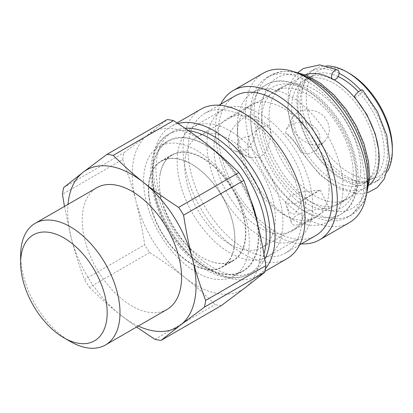 <?xml version="1.0" encoding="UTF-8"?>
<svg xmlns="http://www.w3.org/2000/svg" width="413" height="413" viewBox="0 0 413 413"><rect width="100%" height="100%" fill="white"/><g stroke="black" fill="none" stroke-linecap="round" stroke-linejoin="round"><path stroke-width="0.31" stroke-dasharray="2.06 1.55" d="M249.307 136.367C242.55 136.935 238.44 139.718 236.974 144.715C238.44 150.208 242.55 154.39 249.307 157.26L250.304 157.766L260.169 157.152L264.723 152.924L267.944 146.785L269.854 139.692L270.489 133.022L269.854 128.035L268.347 125.712L260.453 127.183L249.307 136.367A43.561 25.147 -120 0 0 249.307 157.26M245.115 149.981C256.587 143.667 260.355 118.99 254.573 115.655C251.047 112.594 240.908 118.226 233.856 127.028C226.314 135.743 226.882 147.844 234.636 150.833C238.007 152.242 241.497 151.958 245.115 149.981M184.74 165.768A64.077 36.994 60 0 1 198.013 136.435A64.077 36.994 60 0 1 247.392 153.605A64.077 36.994 60 0 1 275.363 218.09A64.077 36.994 60 0 1 262.09 247.423A64.077 36.994 60 0 1 212.71 230.258A64.077 36.994 60 0 1 184.74 165.768M305.424 74.851A64.077 36.994 -120 0 0 301.784 76.524A64.077 36.994 -120 0 0 301.784 150.518A64.077 36.994 -120 0 0 365.861 187.512A64.077 36.994 -120 0 0 369.129 185.194M297.329 112.47C304.84 107.891 318.728 109.404 325.212 117.839C330.705 126.125 330.648 133.735 325.046 140.657C313.322 155.102 284.66 130.224 292.45 117.406L297.329 112.47M321.964 212.736L329.3 208.395C328.154 207.987 322.238 208.606 311.547 210.253C299.797 211.843 289.699 218.673 291.428 222.963C292.352 227.439 302.579 224.512 312.022 218.596L321.964 212.736M282.002 233.221A74.758 43.164 -120 0 0 282.879 224.6A74.758 43.164 -120 0 0 251.145 148.138A74.758 43.164 -120 0 0 192.67 127.189A74.758 43.164 -120 0 0 192.67 213.511A74.758 43.164 -120 0 0 267.433 256.674A74.758 43.164 -120 0 0 282.002 233.221M301.309 152.619C299.828 149.274 297.097 144.968 293.116 139.702C289.229 135.18 286.736 132.991 285.636 133.125L286.581 128.954L290.943 124.597L296.962 122.454L304.025 122.238L311.061 124.354L316.688 128.892L319.807 135.232L320.013 142.134L317.654 148.195L316.121 150.146L309.347 153.796L301.309 152.619A43.561 25.147 -120 0 0 285.636 133.125M285.636 202.453L286.446 205.705L289.384 212.339L294.159 214.275L298.511 209.03L301.309 201.054L313.291 193.439L320.266 190.135L302.497 191.89L290.282 195.834L285.636 202.453A43.561 25.147 -120 0 0 300.53 201.539A43.561 25.147 -120 0 0 301.309 201.054M375.923 156.326A59.539 34.377 -120 0 0 349.935 96.405A59.539 34.377 -120 0 0 304.056 80.452A59.539 34.377 -120 0 0 304.051 149.207A59.539 34.377 -120 0 0 363.595 183.584A59.539 34.377 -120 0 0 375.923 156.326M338.113 76.508A59.539 34.377 -120 0 0 312.362 75.656A59.539 34.377 -120 0 0 312.362 144.411A59.539 34.377 -120 0 0 371.901 178.788A59.539 34.377 -120 0 0 384.229 151.53A59.539 34.377 -120 0 0 358.469 91.851M339.083 73.261A64.077 36.994 -120 0 0 310.091 71.728A64.077 36.994 -120 0 0 310.091 145.722A64.077 36.994 -120 0 0 374.168 182.716A64.077 36.994 -120 0 0 387.44 153.383A64.077 36.994 -120 0 0 360.802 90.328M387.461 171.364A64.077 36.994 60 0 1 379.077 179.882A64.077 36.994 60 0 1 315 142.888A64.077 36.994 60 0 1 315 68.894A64.077 36.994 60 0 1 326.569 65.894M349.305 73.375A60.876 35.146 -120 0 0 306.26 98.227A60.876 35.146 -120 0 0 349.305 172.784A60.876 35.146 -120 0 0 392.35 147.931M312.646 207.414A74.758 43.164 -120 0 0 280.907 130.952A74.758 43.164 -120 0 0 222.437 110.003A74.758 43.164 -120 0 0 222.437 196.325A74.758 43.164 -120 0 0 297.195 239.488A74.758 43.164 -120 0 0 312.646 207.414M305.661 203.098A64.882 37.459 -120 0 0 278.119 136.739A64.882 37.459 -120 0 0 227.377 118.557A64.882 37.459 -120 0 0 227.377 193.475A64.882 37.459 -120 0 0 292.254 230.934A64.882 37.459 -120 0 0 305.661 203.098M329.073 189.582A64.882 37.459 -120 0 0 301.531 123.224A64.882 37.459 -120 0 0 250.784 105.041A64.882 37.459 -120 0 0 237.351 134.741A64.882 37.459 -120 0 0 283.225 214.202A64.882 37.459 -120 0 0 315.666 217.419A64.882 37.459 -120 0 0 329.073 189.582M343.043 189.866A74.758 43.164 -120 0 0 311.304 113.405A74.758 43.164 -120 0 0 252.833 92.455A74.758 43.164 -120 0 0 237.351 126.677A74.758 43.164 -120 0 0 290.21 218.24A74.758 43.164 -120 0 0 327.592 221.941A74.758 43.164 -120 0 0 343.043 189.866M353.239 175.628A64.882 37.459 -120 0 0 325.697 109.275A64.882 37.459 -120 0 0 274.95 91.092A64.882 37.459 -120 0 0 274.95 166.005A64.882 37.459 -120 0 0 339.832 203.464A64.882 37.459 -120 0 0 353.239 175.628M360.792 171.271A64.882 37.459 -120 0 0 333.25 104.912A64.882 37.459 -120 0 0 282.502 86.73A64.882 37.459 -120 0 0 282.502 161.648A64.882 37.459 -120 0 0 347.385 199.107A64.882 37.459 -120 0 0 360.792 171.271M364.374 182.51A80.633 46.555 -120 0 0 330.142 100.044A80.633 46.555 -120 0 0 267.077 77.448A80.633 46.555 -120 0 0 267.077 170.554A80.633 46.555 -120 0 0 347.71 217.109A80.633 46.555 -120 0 0 364.374 182.51M263.21 73.204A86.24 49.792 -120 0 0 263.21 172.789A86.24 49.792 -120 0 0 349.45 222.576M220.749 104.195A86.24 49.792 -120 0 0 233.237 190.088A86.24 49.792 -120 0 0 301.382 243.856M234.982 95.976A80.633 46.555 -120 0 0 234.982 189.087A80.633 46.555 -120 0 0 315.615 235.637M302.068 218.482A80.633 46.555 -120 0 0 267.841 136.016A80.633 46.555 -120 0 0 204.771 113.415A80.633 46.555 -120 0 0 204.771 206.526A80.633 46.555 -120 0 0 285.404 253.081A80.633 46.555 -120 0 0 302.068 218.482M200.909 109.177A86.24 49.792 -120 0 0 200.904 208.756A86.24 49.792 -120 0 0 287.149 258.548M177.993 123.559A86.24 49.792 -120 0 0 170.936 126.476A86.24 49.792 -120 0 0 170.936 226.061A86.24 49.792 -120 0 0 257.175 275.853A86.24 49.792 -120 0 0 265.373 268.837M185.029 128.257A80.633 46.555 -120 0 0 172.675 131.948A80.633 46.555 -120 0 0 172.675 225.054A80.633 46.555 -120 0 0 253.308 271.609A80.633 46.555 -120 0 0 264.821 259.142M251.935 203.934A74.758 43.164 -120 0 0 168.06 141.396A74.758 43.164 -120 0 0 168.06 227.718A74.758 43.164 -120 0 0 242.823 270.882A74.758 43.164 -120 0 0 257.392 247.428A74.758 43.164 -120 0 0 258.27 238.807A74.758 43.164 -120 0 0 256.488 219.742M248.394 252.627A74.758 43.164 60 0 1 233.825 276.075A74.758 43.164 60 0 1 159.067 232.911A74.758 43.164 60 0 1 159.067 146.589A74.758 43.164 60 0 1 221.125 171.601A74.758 43.164 60 0 1 248.394 252.627M221.265 305.63A102.259 59.038 60 0 1 215.101 304.572C204.998 294.536 194.822 285.45 184.565 277.314A90.777 52.41 60 0 1 135.872 200.899A90.777 52.41 60 0 1 147.756 134.922A90.777 52.41 60 0 1 208.328 145.35A90.777 52.41 60 0 1 257.015 221.766A90.777 52.41 60 0 1 245.136 287.747A90.777 52.41 60 0 1 184.565 277.314C174.332 269.162 162.701 260.913 149.676 252.565A102.259 59.038 60 0 1 144.72 244.79C142.289 228.874 139.336 214.244 135.872 200.899C132.434 187.543 128.035 173.749 122.676 159.521L62.461 194.291M64.459 206.407L71.304 238.177C74.743 251.538 79.141 265.327 84.5 279.555L144.72 244.79M122.676 159.521A102.259 59.038 60 0 1 123.89 152.805L147.756 134.922L167.275 119.543M63.669 187.574L123.89 152.805M154.885 339.336L215.101 304.572M149.676 252.565L89.456 287.334A102.259 59.038 60 0 1 84.5 279.555M138.262 326.053A90.777 52.41 60 0 1 119.997 314.592L136.579 327.024M89.456 287.334C99.559 297.37 109.739 306.456 119.997 314.592A90.777 52.41 60 0 1 71.304 238.177A90.777 52.41 60 0 1 68.006 204.363M167.007 309.456A70.256 40.562 60 0 1 96.75 268.894A70.256 40.562 60 0 1 96.75 187.765M20.65 255.461A70.256 40.562 -120 0 0 70.329 341.51M148.706 189.19A60.876 35.146 60 0 1 161.313 161.323A60.876 35.146 60 0 1 208.224 177.631A60.876 35.146 60 0 1 234.796 238.895A60.876 35.146 60 0 1 234.052 247.666A60.876 35.146 60 0 1 222.189 266.762A60.876 35.146 60 0 1 175.277 250.454A60.876 35.146 60 0 1 148.706 189.19M245.467 232.736A60.876 35.146 -120 0 0 218.895 171.472A60.876 35.146 -120 0 0 171.984 155.164A60.876 35.146 -120 0 0 159.377 183.031A60.876 35.146 -120 0 0 202.422 257.588A60.876 35.146 -120 0 0 232.86 260.603A60.876 35.146 -120 0 0 245.467 232.736M160.125 173.95A61.196 35.332 -120 0 0 159.377 182.768A61.196 35.332 -120 0 0 202.649 257.717A61.196 35.332 -120 0 0 233.247 260.748A61.196 35.332 -120 0 0 245.172 241.553A61.196 35.332 -120 0 0 245.921 232.736A61.196 35.332 -120 0 0 219.205 171.147A61.196 35.332 -120 0 0 172.051 154.756A61.196 35.332 -120 0 0 160.125 173.95M234.171 247.903A61.196 35.332 60 0 1 222.246 267.103A61.196 35.332 60 0 1 161.049 231.77A61.196 35.332 60 0 1 161.049 161.106A61.196 35.332 60 0 1 211.848 181.581A61.196 35.332 60 0 1 234.171 247.903M354.586 97.076A5.338 1.404 138.9 0 0 356.94 96.513A5.338 1.404 138.9 0 0 361.236 92.935A5.338 1.404 138.9 0 0 362.629 90.049M333.967 79.781A5.338 3.278 -63.4 0 1 332.919 79.564A5.338 3.278 -63.4 0 1 332.016 78.692M356.445 182.128A74.758 43.164 -120 0 0 324.711 105.666A74.758 43.164 -120 0 0 266.235 84.717A74.758 43.164 -120 0 0 266.235 171.039A74.758 43.164 -120 0 0 340.993 214.202A74.758 43.164 -120 0 0 356.445 182.128M356.45 177.611A69.42 40.082 60 0 1 281.356 180.295A69.42 40.082 60 0 1 284.371 83.927A69.42 40.082 60 0 1 356.45 177.611M368.148 175.819A75.295 43.473 -120 0 0 289.978 74.206A75.295 43.473 -120 0 0 286.705 178.731A75.295 43.473 -120 0 0 368.148 175.819M366.868 191.333A80.633 46.555 60 0 1 351.484 214.93A80.633 46.555 60 0 1 270.851 168.375A80.633 46.555 60 0 1 270.851 75.269A80.633 46.555 60 0 1 298.981 73.746M188.524 130.663A80.633 46.555 -120 0 0 168.902 134.127A80.633 46.555 -120 0 0 168.902 227.233A80.633 46.555 -120 0 0 249.535 273.788A80.633 46.555 -120 0 0 263.948 254.016M257.655 224.28A75.295 43.473 60 0 1 258.646 239.039A75.295 43.473 60 0 1 186.702 252.859A75.295 43.473 60 0 1 164.178 143.471A75.295 43.473 60 0 1 250.474 199.345M268.347 125.712L254.573 115.655M250.304 157.766L234.641 150.833M301.784 76.524L198.013 136.435M365.861 187.512L328.33 209.184M312.022 218.601L262.09 247.423M316.121 150.151L325.046 140.663M286.576 128.954L292.45 117.406M286.446 205.705L291.423 222.963M320.271 190.13L329.306 208.389M320.256 190.15L300.53 201.539M312.362 75.656L304.056 80.452M371.901 178.788L363.595 183.584M315 68.894L310.091 71.728M379.077 179.882L374.168 182.716M222.437 110.003L192.67 127.189M297.195 239.488L267.433 256.674M250.784 105.041L227.377 118.557M315.666 217.419L292.254 230.934M283.225 214.202L290.21 218.24M237.351 134.741L237.351 126.677M327.592 221.941L340.993 214.202C349.935 209.355 357.343 197.873 358.009 179.96C358.912 157.276 347.4 128.298 329.693 108.041C322.321 99.528 314.438 92.853 306.043 88.01L293.602 82.585L282.549 80.757C276.555 80.612 271.114 81.929 266.235 84.717L252.833 92.455M282.502 86.73L274.95 91.092M347.385 199.107L339.832 203.464M365.763 197.977L363.585 202.453L351.484 214.93L347.71 217.109M267.077 77.448L270.851 75.269L281.145 71.557L292.672 71.377M219.004 105.201L204.771 113.415M299.637 244.863L285.404 253.081M177.053 122.945L170.936 126.476M264.867 271.413L257.175 275.853M172.675 131.948L168.902 134.127C136.44 150.931 150.373 221.585 189.03 256.747C200.894 267.996 213.01 274.851 225.39 277.309L232.436 278.026C238.719 278.125 244.419 276.71 249.535 273.788L253.308 271.609M233.825 276.075L242.823 270.882M159.067 146.589L168.06 141.396M171.984 155.164L161.313 161.323M232.86 260.603L222.189 266.762M159.377 183.031L159.377 182.768M222.246 267.103L233.247 260.748M161.049 161.106L172.051 154.756M332.919 79.564C322.605 74.789 314.494 74.216 308.583 77.84C297.613 83.116 293.751 106.203 303.271 130.147C308.088 142.717 314.933 153.873 323.802 163.605C334.69 175.029 345.16 181.498 355.216 183.016C360.394 183.697 364.694 183.011 368.122 180.966L376.315 170.91L378.618 161.225L378.53 149.305M298.109 72.43L292.404 79.869L288.749 89.223L287.422 109.228L292.445 131.639L303.818 154.973L319.848 174.844L338.763 188.669L357.916 193.955L367.57 192.742"/><path stroke-width="0.62" d="M369.129 185.194A64.077 36.994 -120 0 0 379.134 158.179A64.077 36.994 -120 0 0 353.399 96.131A64.077 36.994 -120 0 0 305.424 74.851M358.469 91.851A59.539 34.377 -120 0 0 338.113 76.508M360.802 90.328A64.077 36.994 -120 0 0 339.083 73.261M326.569 65.894A64.077 36.994 60 0 1 347.039 72.069A64.077 36.994 60 0 1 392.35 150.549A64.077 36.994 60 0 1 387.461 171.364M392.35 150.549L392.35 147.931A60.876 35.146 -120 0 0 349.305 73.375L347.039 72.069M301.382 243.856A86.24 49.792 -120 0 0 319.476 239.881L349.45 222.576A86.24 49.792 -120 0 0 367.271 185.576A86.24 49.792 -120 0 0 330.663 97.375A86.24 49.792 -120 0 0 263.21 73.204L233.237 90.509A86.24 49.792 -120 0 0 220.749 104.195M319.476 239.881A86.24 49.792 -120 0 0 337.302 202.881A86.24 49.792 -120 0 0 300.69 114.675A86.24 49.792 -120 0 0 233.237 90.509M299.637 244.863L315.615 235.637A80.633 46.555 -120 0 0 332.279 201.043A80.633 46.555 -120 0 0 298.047 118.572A80.633 46.555 -120 0 0 234.982 95.976L219.004 105.201M264.867 271.413L287.149 258.548A86.24 49.792 -120 0 0 304.97 221.544A86.24 49.792 -120 0 0 268.362 133.342A86.24 49.792 -120 0 0 200.909 109.177L177.053 122.945M265.373 268.837A86.24 49.792 -120 0 0 275.001 238.848A86.24 49.792 -120 0 0 242.581 155.396A86.24 49.792 -120 0 0 177.993 123.559M264.821 259.142A80.633 46.555 -120 0 0 269.973 237.01A80.633 46.555 -120 0 0 242.643 162.66A80.633 46.555 -120 0 0 185.029 128.257M256.488 219.742A74.758 43.164 -120 0 0 251.935 203.934M173.439 120.606C186.464 128.954 198.095 137.204 208.328 145.35C218.585 153.486 228.766 162.572 238.864 172.608L178.648 207.378C165.623 199.03 153.992 190.78 143.76 182.629C133.502 174.493 123.322 165.406 113.224 155.371L173.439 120.606A102.259 59.038 60 0 0 167.275 119.543L107.055 154.312L83.189 172.195L63.669 187.574A102.259 59.038 60 0 0 62.461 194.291L64.459 206.407M243.82 180.388C249.178 194.616 253.577 208.405 257.015 221.766C260.479 235.111 263.427 249.741 265.864 265.657L205.643 300.421C200.284 286.194 195.886 272.399 192.448 259.044C188.984 245.699 186.036 231.068 183.604 215.152L243.82 180.388A102.259 59.038 60 0 0 238.864 172.608M245.136 287.747L221.265 305.63L161.049 340.4L180.564 325.026L204.435 307.138L264.65 272.368L245.136 287.747M265.864 265.657A102.259 59.038 60 0 1 264.65 272.368M161.049 340.4A102.259 59.038 60 0 1 154.885 339.336L136.579 327.024M107.055 154.312A102.259 59.038 60 0 1 113.224 155.371M178.648 207.378A102.259 59.038 60 0 1 183.604 215.152M68.006 204.363A90.777 52.41 60 0 1 83.189 172.195A90.777 52.41 60 0 1 143.76 182.629A90.777 52.41 60 0 1 192.448 259.044A90.777 52.41 60 0 1 180.564 325.026A90.777 52.41 60 0 1 138.262 326.053M35.203 223.299L96.75 187.765A70.256 40.562 60 0 1 155.071 211.275A70.256 40.562 60 0 1 180.698 287.417A70.256 40.562 60 0 1 167.007 309.456L105.46 344.989A70.256 40.562 -120 0 0 119.151 322.951A70.256 40.562 -120 0 0 93.524 246.809A70.256 40.562 -120 0 0 35.203 223.299A70.256 40.562 -120 0 0 20.65 255.461L20.65 262.875A61.181 35.322 60 0 1 67.933 240.433A61.181 35.322 60 0 1 106.425 321.644A61.181 35.322 60 0 1 63.912 337.803A61.181 35.322 60 0 1 20.65 262.875M63.912 337.803L70.329 341.51A70.256 40.562 -120 0 0 105.46 344.989M205.643 300.421A102.259 59.038 60 0 1 204.435 307.138M367.57 192.742L377.255 187.569L384.379 178.798L389.48 159.341L386.862 135.712L377.446 111.665L362.629 90.049A5.338 1.404 138.9 0 0 357.684 92.502A5.338 1.404 138.9 0 0 354.586 97.076L366.868 114.566L375.298 134.065L378.53 149.305M332.016 78.692A5.338 3.278 -63.4 0 1 332.873 72.456A5.338 3.278 -63.4 0 1 337.7 70.014A5.338 3.278 -63.4 0 1 338.918 74.407A5.338 3.278 -63.4 0 1 335.562 79.281A5.338 3.278 -63.4 0 1 333.967 79.781M298.981 73.746A80.633 46.555 60 0 1 368.148 180.331A80.633 46.555 60 0 1 366.868 191.333M263.948 254.016A80.633 46.555 -120 0 0 266.199 239.194A80.633 46.555 -120 0 0 188.524 130.663M250.474 199.345A75.295 43.473 60 0 1 257.655 224.28M292.672 71.377L306.601 75.347L320.643 83.395L334.091 95.011L346.239 109.522L356.388 126.084L363.961 143.719L368.494 161.411L369.712 178.168L365.763 197.977M337.7 70.014L319.616 64.882L303.488 68.45L298.109 72.43"/></g></svg>
